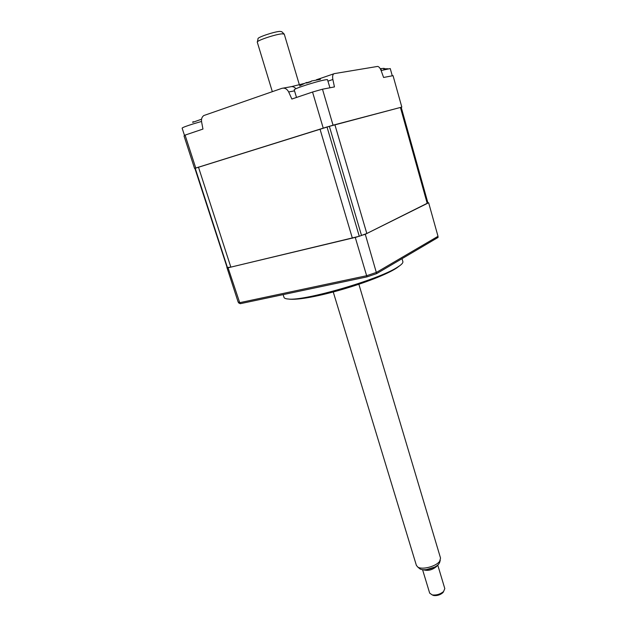 <?xml version="1.0" encoding="UTF-8"?>
<svg xmlns="http://www.w3.org/2000/svg" width="627" height="627" viewBox="0 0 627 627"><rect width="100%" height="100%" fill="white"/><g stroke="black" fill="none" stroke-linecap="round" stroke-linejoin="round"><path stroke-width="0.94" d="M194.919 168.295L227.131 267.533L194.864 168.326L327.004 126.967L401.813 107.084L393.043 75.655L383.591 77.474L381.255 70.89C380.213 68.178 379.014 66.689 377.666 66.415L334.293 73.625C332.757 74.151 332.279 76.102 332.866 79.48L334.45 86.918L322.482 89.214L333.055 125.188L194.879 168.381M322.482 89.214L312.544 92.036L323.218 128.088M312.544 92.036L291.861 99.027L288.671 91.957C287.009 88.838 284.744 87.639 281.876 88.344L203.846 115.533C201.933 116.881 201.181 118.989 201.596 121.85L202.96 129.068L185.075 135.111L184.024 135.957L194.574 168.459M401.813 107.084L333.055 125.188M185.075 135.111L195.726 167.942M402.855 261.569L402.879 261.647C403.122 262.619 402.103 263.959 399.822 265.644L397.032 267.478C378.324 279.705 304.401 301.148 288.506 299.04C285.747 298.86 284.243 298.287 283.984 297.316L283.138 294.627M228.024 267.651L239.71 302.676L366.599 275.731L376.482 272.384L438.007 236.308L428.641 202.756L427.865 202.78M226.849 267.267L238.088 301.885L238.683 302.912L240.274 303.695L366.983 276.883L376.655 273.607L438.061 237.437L438.007 236.308M228.369 267.713L357.147 236.935M363.441 234.874L365.282 234.271L376.655 273.607M355.29 237.531L366.983 276.883M365.282 234.271L428.641 202.756M240.274 303.695L239.71 302.676L238.088 301.885M201.557 119.216L192.654 122.367L193.116 121.614M184.518 135.51L182.128 128.143C182.418 127.547 186.305 126.066 193.806 123.715L201.533 121.458M186.556 134.609L195.93 131.443M381.122 70.53L390.245 68.562L392.283 75.804L387.321 76.76M383.724 69.824L384.092 68.343L380.848 68.633L381.388 70.459M383.99 69.754L384.359 68.515M227.131 267.533L230.846 267.126L359.271 236.269L366.819 233.503L427.912 202.944L401.209 107.28M320.381 79.386L311.431 81.008L310.937 81.698L306.509 83.07L306.611 82.443L299.581 85.86M296.508 97.459L294.204 89.779C294.666 88.987 299.4 87.161 308.398 84.3C318.775 81.157 325.131 79.598 327.459 79.613L329.951 87.78M299.863 96.323L310.788 92.631M323.501 89.018L329.841 87.796M257.391 41.852L258.042 38.788C256.639 37.596 274.007 31.687 279.877 31.381L281.742 31.679L284.015 33.905M284.258 34.14L282.158 33.827C275.582 34.195 255.988 40.81 257.289 42.197L257.305 42.228M333.258 292.002L416.375 565.342L417.747 567.02C422.002 570.155 436.29 566.4 439.684 561.243L440.538 558.093L358.879 284.297M439.856 561.729L439.018 563.673C436.039 568.219 423.531 571.503 419.776 568.744L419.016 568.101M434.582 567.145L426.36 569.629M443.297 592.147L442.733 592.805C440.083 594.976 437.066 595.885 433.688 595.517L432.238 594.929M422.551 569.637L429.675 593.134L432.262 594.937C436.494 595.384 440.264 594.255 443.579 591.535L444.802 588.596L437.748 565.037M437.387 565.342L436.933 566.15C432.481 570.045 427.849 571.221 423.029 569.692M332.866 79.48L328.015 81.142M294.533 90.868L288.671 91.957M283.294 88.093L290.293 86.855C292.362 86.244 294.235 86.839 295.913 88.658M333.854 73.782L320.836 78.273L319.519 79.441M291.586 86.604L303.68 83.595M306.775 82.709L311.102 81.424M316.361 79.77L320.389 78.422M195.185 168.169L227.468 267.643M198.453 167.088L230.846 267.126M319.997 129.091L352.382 238.229M327.004 126.967L359.271 236.269M329.34 126.278L361.536 235.533M334.881 124.702L366.819 233.503M400.418 107.452L427.23 203.454M399.822 265.644L396.625 268.027C376.443 281.257 307.214 301.783 288.506 299.04M402.025 258.661L402.879 261.647M238.495 302.684L239.177 303.233M388.129 68.774L384.265 68.782M257.289 42.197L272.33 91.66M419.776 568.744L417.747 567.02M442.733 592.805L443.579 591.535M433.688 595.517L432.262 594.937M439.543 562.811L440.272 560.264M284.25 34.109L299.361 84.763"/></g></svg>
